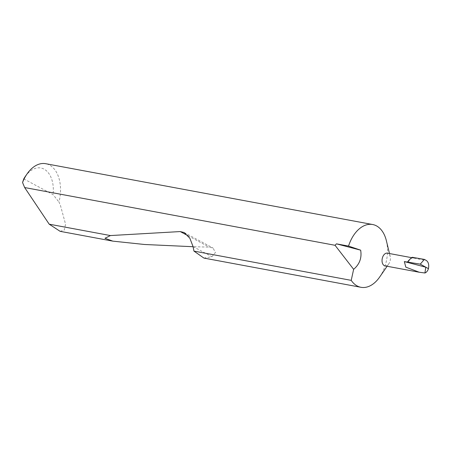<?xml version="1.0" encoding="UTF-8"?>
<svg xmlns="http://www.w3.org/2000/svg" width="451" height="451" viewBox="0 0 451 451"><rect width="100%" height="100%" fill="white"/><g stroke="black" fill="none" stroke-linecap="round" stroke-linejoin="round"><path stroke-width="0.34" stroke-dasharray="2.25 1.69" d="M385.041 265.881A6.472 4.087 100.5 0 0 388.818 263.807A6.472 4.087 100.5 0 0 389.929 261.507A6.472 4.087 100.5 0 0 390.188 256.444A6.472 4.087 100.5 0 0 387.409 253.158M379.629 277.083A31.925 20.177 100.5 0 0 385.12 265.729A31.925 20.177 100.5 0 0 386.389 240.761M60.135 231.335L64.279 230.021L65.575 224.232L60.423 205.335L58.974 202.065A31.925 20.177 100.5 0 0 45.703 163.702M203.908 258.079L211.931 256.704L215.426 252.521L213.041 248.022L209.202 247.12L193.084 246.714M412.304 257.279L414.125 258.254A6.472 4.087 100.5 0 0 413.353 257.983A6.472 4.087 100.5 0 0 408.459 262.352M23.762 178.889L53.066 194.623L58.974 202.065M25.217 176.583A26.818 16.952 -79.5 0 1 44.92 169.632A26.818 16.952 -79.5 0 1 53.066 194.623M414.125 258.254L426.437 260.548M193.056 246.567L211.931 256.704M188.073 235.777L209.202 247.12M388.818 263.807L387.116 266.265M411.746 257.684L413.353 257.983M390.188 256.444L389.484 253.541M184.222 232.553L213.041 248.022"/><path stroke-width="0.68" d="M411.746 257.684L387.409 253.158A6.472 4.087 100.5 0 0 382.516 257.527A6.472 4.087 100.5 0 0 385.041 265.881L419.283 272.246L405.821 267.15L404.327 261.586L425.778 267.189L428.45 268.672C427.655 270.972 426.483 272.41 424.938 272.985L419.283 272.246M389.484 253.541L386.389 240.761A31.925 20.177 100.5 0 0 372.667 224.525A31.925 20.177 100.5 0 0 348.538 246.088L336.457 243.844L360.653 250.164C361.95 257.876 359.61 264.258 353.635 269.32L335.048 245.288L24.647 187.548L49.193 224.175L60.135 231.335L112.812 241.133L104.976 238.28L110.422 235.563L180.237 231.566L184.222 232.553L189.865 238.263L193.056 246.567L193.953 251.1L351.216 280.359L353.635 269.32M351.216 280.359A31.925 20.177 100.5 0 0 360.992 287.298A31.925 20.177 100.5 0 0 379.629 277.083L387.116 266.265M193.953 251.1L203.908 258.079L360.992 287.298M193.084 246.714L144.512 244.487L112.812 241.133M49.193 224.175L110.422 235.563M372.667 224.525L45.703 163.702A31.925 20.177 100.5 0 0 27.06 173.917A31.925 20.177 100.5 0 0 22.55 182.508L24.647 187.548M404.327 261.586L420.264 264.139L425.778 267.189L424.938 272.985M336.457 243.844L335.048 245.288M428.45 268.672C429.143 264.827 428.473 262.121 426.437 260.548L424.368 259.404L412.304 257.279A25.132 15.886 -79.5 0 0 407.58 261.879M360.653 250.164L348.538 246.088M22.55 182.508L23.762 178.889A26.818 16.952 -79.5 0 1 25.217 176.583L27.06 173.917M420.264 264.139L424.368 259.404M180.237 231.566L188.073 235.777"/></g></svg>
